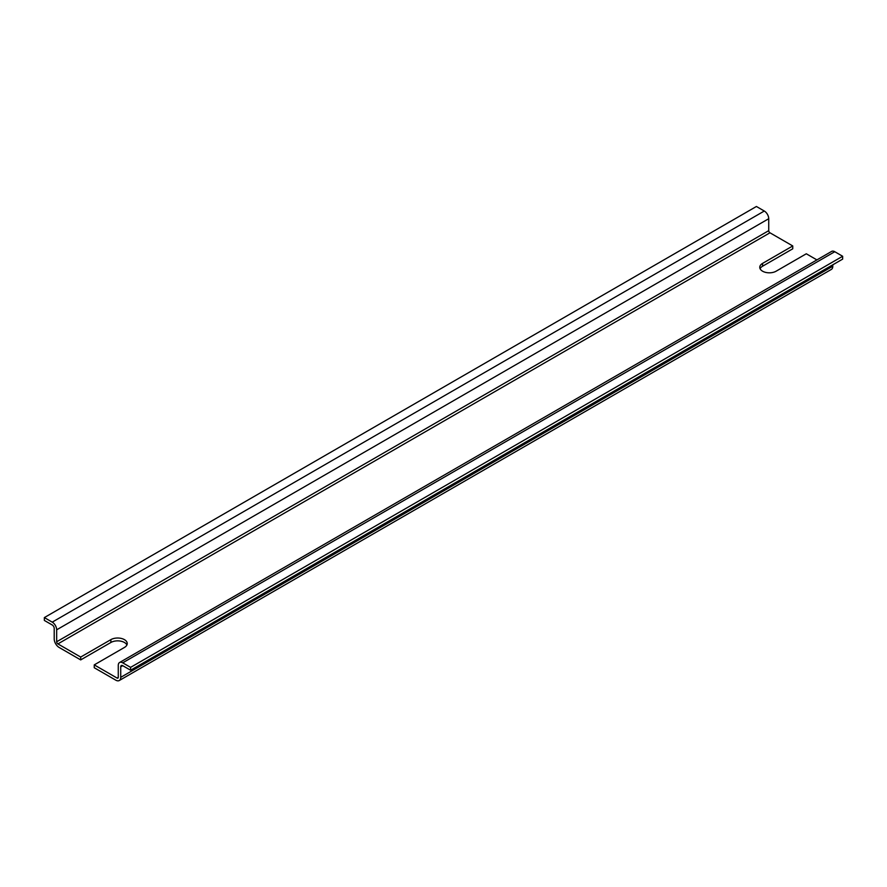 <?xml version="1.0" encoding="UTF-8"?>
<svg xmlns="http://www.w3.org/2000/svg" width="887" height="887" viewBox="0 0 887 887"><rect width="100%" height="100%" fill="white"/><g stroke="black" fill="none" stroke-linecap="round" stroke-linejoin="round"><path stroke-width="1.33" d="M760.092 268.717A9.58 5.533 0 0 1 762.576 266.222L762.576 263.384A9.58 5.533 0 0 0 759.771 267.286A9.58 5.533 0 0 0 765.681 272.398A9.58 5.533 0 0 0 776.125 271.2L806.305 253.782L816.916 259.902M762.576 263.384L792.756 245.954L769.96 232.793L57.899 643.907L80.695 657.056L110.875 639.638A9.58 5.533 0 0 1 121.319 638.44A9.58 5.533 0 0 1 127.229 643.552A9.58 5.533 0 0 1 124.424 647.455L94.244 664.884L117.04 678.045A1.741 1.009 -120 0 0 117.904 678.134A1.741 1.009 -120 0 0 118.27 677.335L117.04 678.045M762.576 266.222L792.756 248.803L792.756 245.954M756.411 206.483L764.295 211.028L52.233 622.142L44.35 617.585L756.411 206.483M769.96 232.793A1.741 1.009 -120 0 1 768.73 230.664L768.73 218.712A6.276 3.626 -120 0 0 764.295 211.028M768.73 218.712L56.668 629.814L56.668 641.767A1.741 1.009 -120 0 0 57.899 643.907M832.793 264.803L832.793 266.222A6.974 4.025 -120 0 1 831.352 269.415L119.29 680.517A6.974 4.025 -120 0 1 115.798 680.174L94.244 667.734L94.244 664.884M119.29 680.517A6.974 4.025 -120 0 0 120.732 677.335L120.732 666.802A2.783 1.608 -120 0 1 121.308 665.527A2.783 1.608 -120 0 1 122.705 665.671L130.589 670.217L130.589 667.368L122.705 662.822A6.276 3.626 -120 0 0 119.568 662.511A6.276 3.626 -120 0 0 118.27 665.383L118.27 677.335M130.589 667.368L842.65 256.265L842.65 259.115L130.589 670.217M842.65 256.265L834.767 251.72A6.276 3.626 -120 0 0 831.629 251.409L119.568 662.511M44.35 617.585L44.35 620.434L52.233 624.98A2.783 1.608 -120 0 1 54.207 628.395L54.207 638.928A6.974 4.025 -120 0 0 59.13 647.455L80.695 659.906L80.695 657.056M56.668 629.814A6.276 3.626 -120 0 0 52.233 622.142M126.908 644.971A9.58 5.533 0 0 0 120.144 641.046A9.58 5.533 0 0 0 110.875 642.476L80.695 659.906M768.73 230.664L56.668 641.767M832.793 266.222L120.732 677.335M122.705 665.671L120.732 666.802M834.767 251.72L122.705 662.822M110.875 642.476L110.875 639.638"/></g></svg>
